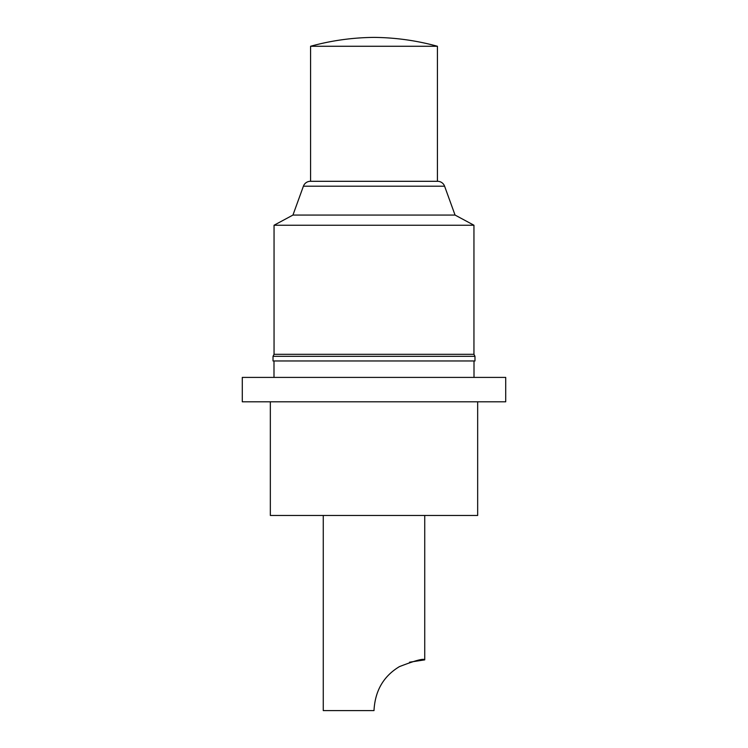 <?xml version="1.0" encoding="UTF-8"?>
<svg xmlns="http://www.w3.org/2000/svg" width="748" height="748" viewBox="0 0 748 748"><rect width="100%" height="100%" fill="white"/><g stroke="black" fill="none" stroke-linecap="round" stroke-linejoin="round"><path stroke-width="1.12" d="M323.267 515.466L323.267 710.6L374 710.6C375.01 690.853 383.49 676.201 399.423 666.627C415.308 660.484 423.742 658.231 424.733 659.867L424.733 515.466M409.511 662.204L424.733 659.867M270.337 401.807L270.337 515.466L477.663 515.466L477.663 401.807M242.287 401.807L505.713 401.807L505.713 377.413L242.287 377.413L242.287 401.807M474.008 377.413L474.008 360.966M273.992 377.413L273.992 360.966M273.02 360.966L474.98 360.966L474.98 356.31L273.02 356.31L273.02 360.966M273.02 356.31L274.049 354.309L473.952 354.309L474.98 356.31M473.952 354.309L473.952 225.232L274.049 225.232L274.049 354.309M303.408 186.196L444.593 186.196A7.415 7.415 0 0 0 437.617 181.306L310.383 181.306A7.415 7.415 0 0 0 303.408 186.196L292.945 215.069L455.055 215.069L473.952 225.232M292.945 215.069L274.049 225.232M444.593 186.196L455.055 215.069M437.617 181.306A7.415 7.415 0 0 0 437.421 181.306L437.421 46.264A246.513 246.513 0 0 0 374 37.4A246.513 246.513 0 0 0 310.579 46.264L437.421 46.264M310.383 181.306A7.415 7.415 0 0 1 310.579 181.306L437.421 181.306M310.579 181.306L310.579 46.264"/></g></svg>
